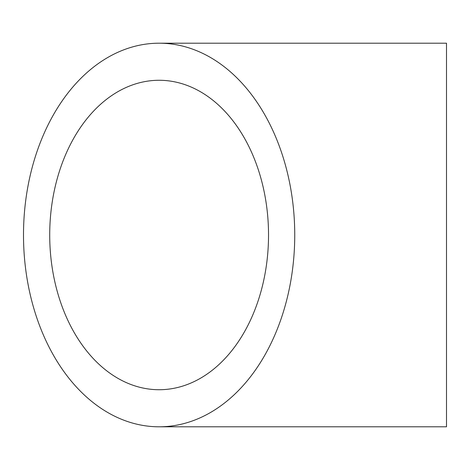 <?xml version="1.0" encoding="UTF-8"?>
<svg xmlns="http://www.w3.org/2000/svg" width="470" height="470" viewBox="0 0 470 470"><rect width="100%" height="100%" fill="white"/><g stroke="black" fill="none" stroke-linecap="round" stroke-linejoin="round"><path stroke-width="0.7" d="M49.714 235A154.724 109.404 90 0 1 159.124 80.276A154.724 109.404 90 0 1 268.529 235A154.724 109.404 90 0 1 159.124 389.724A154.724 109.404 90 0 1 49.714 235M294.743 235A191.801 135.624 90 0 1 159.124 426.801A191.801 135.624 90 0 1 23.5 235A191.801 135.624 90 0 1 159.124 43.199A191.801 135.624 90 0 1 294.743 235M159.124 43.199L446.5 43.199L446.5 426.801L159.124 426.801"/></g></svg>

